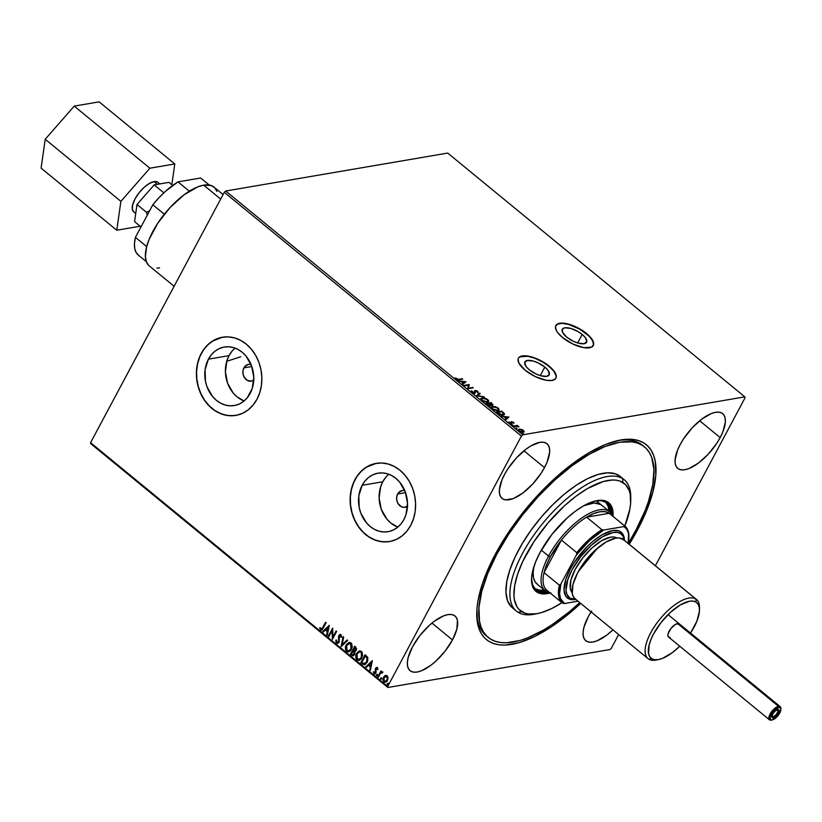 <?xml version="1.0" encoding="UTF-8"?>
<svg xmlns="http://www.w3.org/2000/svg" width="822" height="822" viewBox="0 0 822 822"><rect width="100%" height="100%" fill="white"/><g stroke="black" fill="none" stroke-linecap="round" stroke-linejoin="round"><path stroke-width="1.23" d="M544.811 367.085A13.779 5.415 -151.9 0 1 549.188 374.904A13.779 5.415 -151.9 0 1 529.265 369.736L526.152 366.602L524.662 362.543L527.344 360.468L533.293 361.063L538.112 362.892L544.811 367.085L547.925 370.229L549.404 374.287L546.722 376.363L540.773 375.757L535.954 373.938L529.265 369.736A13.779 5.415 -151.9 0 1 524.878 361.927A13.779 5.415 -151.9 0 1 544.811 367.085L540.26 375.613L544.811 367.085M582.212 334.441A13.779 5.415 -151.9 0 1 586.6 342.25A13.779 5.415 -151.9 0 1 566.677 337.092L562.597 332.448L562.515 328.934L564.755 327.814L570.704 328.42L577.917 331.492L582.212 334.441L585.326 337.575L586.816 341.633L584.134 343.709L578.185 343.113L573.366 341.284L566.677 337.092A13.779 5.415 -151.9 0 1 562.289 329.273A13.779 5.415 -151.9 0 1 582.212 334.441L577.661 342.959L582.212 334.441M593.237 345.651A21.238 8.354 28.1 0 0 586.425 333.722L586.548 333.485A21.238 8.354 -151.9 0 1 593.299 345.538A21.238 8.354 -151.9 0 1 562.587 337.585L572.903 344.048L583.784 347.644L591.552 347.151L593.638 344.582L592.826 340.637L591.347 338.335L583.404 331.132L576.232 327.022L565.351 323.426L559.628 323.282L557.583 323.919L555.487 326.478L556.309 330.423L557.778 332.735L562.587 337.585A21.238 8.354 -151.9 0 1 555.826 325.533A21.238 8.354 -151.9 0 1 586.548 333.485L586.425 333.722A21.238 8.354 28.1 0 0 555.764 325.646M555.836 378.305A21.238 8.354 28.1 0 0 549.014 366.365L549.137 366.139A21.238 8.354 -151.9 0 1 555.898 378.192A21.238 8.354 -151.9 0 1 525.176 370.229L535.492 376.692L546.373 380.288L552.096 380.442L555.538 378.726L556.237 377.236L555.415 373.291L553.946 370.979L545.993 363.786L535.071 358.073L527.94 356.08L522.227 355.926L518.774 357.642L518.086 359.132L518.898 363.077L525.176 370.229A21.238 8.354 -151.9 0 1 518.425 358.176A21.238 8.354 -151.9 0 1 549.137 366.139L549.014 366.365A21.238 8.354 28.1 0 0 518.363 358.3M488.165 637.379L486.223 635.786A123.197 51.221 -50.6 0 1 476.77 612A123.197 51.221 129.4 0 0 487.241 636.577M637.44 530.026A126.033 52.392 -50.6 0 1 629.21 544.287L637.44 530.026L646.719 510.318L652.915 491.833L655.792 475.28L655.216 461.306L653.644 455.45L651.24 450.425L648.003 446.295L643.996 443.079L639.228 440.828L633.762 439.544L627.648 439.246L620.949 439.945L606.03 444.281L589.59 452.377L572.256 463.927L554.696 478.476L529.409 504.698L514.182 524.128L500.978 544.246L490.272 564.282L482.493 583.476L477.942 601.077L476.935 609.071L477.5 623.045L479.072 628.902L481.487 633.926L484.713 638.057L488.73 641.273L493.498 643.523L498.954 644.808L505.068 645.106L519.011 642.722L534.762 636.475L551.726 626.611L569.256 613.489L580.702 603.399A126.033 52.392 -50.6 0 1 476.739 613.644A126.033 52.392 -50.6 0 1 495.286 554.326A126.033 52.392 -50.6 0 1 618.956 440.325A126.033 52.392 -50.6 0 1 637.44 530.026L636.228 529.573L637.44 530.026M407.733 506.075L403.879 507.369L401.177 506.629L397.94 503.403L396.8 500.321L396.697 497.022L397.653 494.012L405.565 492.655L397.653 494.012L398.485 492.758L401.999 490.57L404.814 490.693A8.497 6.966 80.3 0 0 402.194 490.539A8.497 6.966 80.3 0 0 397.653 494.012A8.497 6.966 80.3 0 0 397.879 503.3A8.497 6.966 80.3 0 0 405.061 507.287A8.497 6.966 80.3 0 0 407.476 506.27M253.998 379.939L251.511 381.11L247.443 380.483L244.206 377.267L243.065 374.174L242.963 370.876L243.918 367.866L251.83 366.52L243.918 367.866L244.751 366.622L248.265 364.434L251.08 364.547A8.497 6.966 80.3 0 0 248.46 364.393A8.497 6.966 80.3 0 0 243.918 367.866A8.497 6.966 80.3 0 0 244.144 377.164A8.497 6.966 80.3 0 0 251.327 381.151L251.327 381.151A8.497 6.966 80.3 0 0 253.741 380.134M231.927 351.282L229.019 355.649A29.684 24.341 -99.7 0 0 244.103 400.951L237.034 396.851L233.212 393.039L227.612 383.278L225.392 371.914L226.913 360.673L229.019 355.649L208.418 359.173L229.019 355.649A29.684 24.341 -99.7 0 1 235.071 348.107M250.155 393.419A29.684 24.341 80.3 0 1 234.28 405.554A29.684 24.341 80.3 0 1 209.22 391.632A29.684 24.341 80.3 0 1 208.418 359.173L211.326 354.806L214.922 351.261L219.073 348.682L223.615 347.161L228.382 346.761L233.171 347.5L237.825 349.34L242.141 352.217L245.963 356.018L251.573 365.79L253.782 377.154L252.262 388.395L247.247 397.786L243.651 401.321L239.5 403.91L234.948 405.421L230.191 405.821L225.392 405.092L220.748 403.242L216.433 400.365L212.61 396.564L207 386.792L205.438 381.213L205.089 369.684L208.418 359.173A29.684 24.341 80.3 0 1 224.283 347.038A29.684 24.341 80.3 0 1 249.343 360.95A29.684 24.341 80.3 0 1 250.155 393.419M385.662 477.418L382.754 481.784A29.684 24.341 -99.7 0 0 397.838 527.097L390.769 522.987L386.946 519.185L381.346 509.414L379.127 498.05L380.648 486.809L382.754 481.784L362.153 485.309L382.754 481.784A29.684 24.341 -99.7 0 1 388.806 474.243M403.89 519.555A29.684 24.341 80.3 0 1 388.015 531.69A29.684 24.341 80.3 0 1 362.954 517.768A29.684 24.341 80.3 0 1 362.153 485.309L365.06 480.942L368.657 477.397L372.808 474.818L377.349 473.297L382.117 472.897L386.905 473.636L391.56 475.476L395.875 478.353L399.698 482.165L405.308 491.926L407.517 503.29L405.996 514.531L403.89 519.555L400.982 523.922L397.386 527.467L393.235 530.046L388.683 531.567L383.925 531.968L379.127 531.228L374.483 529.389L370.167 526.512L366.345 522.7L360.735 512.938L359.173 507.349L358.824 495.82L362.153 485.309A29.684 24.341 80.3 0 1 378.017 473.174A29.684 24.341 80.3 0 1 403.078 487.097A29.684 24.341 80.3 0 1 403.89 519.555M387.429 541.801L381.018 541.575L374.678 539.849L368.667 536.684L363.201 532.194L358.495 526.573L354.734 520.007L352.063 512.784L350.573 505.15L350.336 497.423L351.354 489.881L353.594 482.822L356.954 476.513L361.331 471.201L366.53 467.102L376.281 463.361A39.651 32.52 -99.7 0 0 355.145 479.555L354.981 479.586A39.651 32.52 80.3 0 1 376.178 463.372A39.651 32.52 80.3 0 1 409.664 481.969A39.651 32.52 80.3 0 1 410.743 525.33L413.558 518.62L415.192 511.284L415.583 503.609L414.72 495.892L412.623 488.422L409.397 481.497L405.143 475.383L400.037 470.297L394.262 466.454L388.056 463.988L381.655 463.012L375.294 463.546L369.222 465.571L363.673 469.013L358.865 473.749L354.981 479.586L352.165 486.295L350.532 493.632L350.141 501.307L351.004 509.024L353.09 516.493L356.327 523.419L360.581 529.543L365.687 534.619L371.452 538.461L377.668 540.927L384.069 541.914L390.429 541.379L396.502 539.345L402.05 535.903L406.849 531.166L410.743 525.33A39.651 32.52 80.3 0 1 389.536 541.544A39.651 32.52 80.3 0 1 356.06 522.946A39.651 32.52 80.3 0 1 354.981 479.586L355.145 479.555A39.651 32.52 -99.7 0 0 356.203 522.884A39.651 32.52 -99.7 0 0 389.628 541.523M233.695 415.665L227.283 415.439L220.943 413.713L214.932 410.538L209.466 406.058L204.76 400.427L201 393.872L198.328 386.638L196.838 379.014L196.602 371.277L197.619 363.735L199.859 356.676L203.219 350.378L207.596 345.065L212.795 340.955L222.546 337.215A39.651 32.52 -99.7 0 0 201.411 353.419L201.246 353.45A39.651 32.52 80.3 0 1 222.443 337.236A39.651 32.52 80.3 0 1 255.93 355.834A39.651 32.52 80.3 0 1 257.009 399.194L259.824 392.484L261.458 385.148L261.848 377.473L260.985 369.756L258.889 362.286L255.663 355.361L251.409 349.237L246.302 344.161L240.527 340.318L234.321 337.852L227.92 336.866L221.56 337.4L215.487 339.435L209.939 342.877L205.13 347.614L201.246 353.45L198.431 360.159L196.797 367.496L196.407 375.171L197.27 382.888L199.356 390.347L202.592 397.283L206.846 403.397L211.953 408.483L217.717 412.325L223.933 414.791L230.335 415.768L236.695 415.233L242.767 413.209L248.316 409.757L253.114 405.03L257.009 399.194A39.651 32.52 80.3 0 1 235.801 415.408A39.651 32.52 80.3 0 1 202.325 396.81A39.651 32.52 80.3 0 1 201.246 353.45L201.411 353.419A39.651 32.52 -99.7 0 0 202.469 396.749A39.651 32.52 -99.7 0 0 235.893 415.387M612.935 629.847A35.408 14.714 -50.6 0 1 585.757 640.677A35.408 14.714 -50.6 0 1 588.244 616.726L583.897 627.453L583.096 632.097L583.25 636.033L584.37 639.084L586.405 641.15L589.282 642.136L592.878 642.023L597.07 640.811L606.554 635.293L612.935 629.847M544.472 467.626A35.408 14.714 -50.6 0 1 502.047 498.409A35.408 14.714 -50.6 0 1 504.544 474.448L501.934 479.986L499.386 489.83L499.55 493.755L500.67 496.807L502.704 498.872L505.571 499.868L513.36 498.543L522.854 493.025L532.594 484.158L541.102 473.297L544.472 467.626L547.082 462.087L549.63 452.254L549.466 448.319L548.346 445.267L546.311 443.202L543.445 442.215L539.838 442.328L531.033 445.812L526.162 449.059L516.422 457.926L507.914 468.787L504.544 474.448A35.408 14.714 -50.6 0 1 546.959 443.675A35.408 14.714 -50.6 0 1 544.472 467.626L523.953 450.795L544.472 467.626M452.48 639.917A35.408 14.714 -50.6 0 1 410.055 670.701A35.408 14.714 -50.6 0 1 412.541 646.75L408.195 657.477L407.393 662.121L407.548 666.046L408.668 669.108L410.702 671.173L413.579 672.16L417.175 672.047L421.367 670.834L430.851 665.317L435.783 661.227L445.092 651.168L452.48 639.917L456.827 629.19L457.474 620.62L456.354 617.558L454.319 615.493L451.442 614.507L447.846 614.62L443.654 615.832L434.17 621.35L429.238 625.439L419.929 635.498L412.541 646.75A35.408 14.714 -50.6 0 1 454.967 615.966A35.408 14.714 -50.6 0 1 452.48 639.917L431.961 623.086L452.48 639.917M720.175 437.602A35.408 14.714 -50.6 0 1 677.749 468.386A35.408 14.714 -50.6 0 1 680.246 444.425L677.636 449.963L675.088 459.806L675.252 463.731L676.372 466.793L678.407 468.848L681.274 469.845L684.88 469.732L689.072 468.519L698.556 463.002L708.297 454.134L716.805 443.274L720.175 437.602L722.785 432.074L725.333 422.231L725.168 418.306L724.048 415.244L722.014 413.178L719.147 412.192L715.541 412.305L711.349 413.517L701.865 419.035L692.124 427.902L683.616 438.763L680.246 444.425A35.408 14.714 -50.6 0 1 722.672 413.651A35.408 14.714 -50.6 0 1 720.175 437.602L699.656 420.772L720.175 437.602M90.769 443.705L387.881 687.49L609.914 649.555L387.881 687.49L387.696 686.483L90.584 442.698L224.283 192.297L521.405 436.081L387.696 686.483L521.405 436.081L522.813 434.797L225.701 191.012L447.723 153.077L744.835 396.862L522.813 434.797L744.835 396.862L745.02 397.869L655.381 565.762L745.02 397.869L744.835 396.862L447.723 153.077L225.701 191.012L522.813 434.797L521.405 436.081L224.283 192.297L225.701 191.012L224.283 192.297L90.584 442.698L387.696 686.483L387.881 687.49L90.769 443.705L90.584 442.698L90.769 443.705M611.321 648.27L618.658 634.543L611.321 648.27L609.914 649.555L611.321 648.27M518.374 429.834L519.298 429.105L519.165 431.077L523.234 432.331L524.159 431.653L523.388 430.358L521.271 429.29L518.692 429.32L518.949 430.892L521.898 432.3L524.128 431.786L521.816 429.464L518.446 429.577M513.154 426.084L519.052 426.937L517.244 425.385L513.154 426.084L519.052 426.937L517.244 425.385L513.154 426.084M513.596 422.323L511.356 421.707L510.904 423.268L508.705 422.066L511.109 423.71L512.044 423.443L512.065 422.107L514.048 423.268L513.596 422.323L511.51 421.665L511.027 423.258L508.726 421.963L509.27 422.97L511.582 423.69L511.818 422.272L514.048 423.268L513.596 422.323M497.711 413.404L501.677 415.161L503.804 414.935L504.472 414.083L501.677 411.123L496.087 412.079L497.711 413.404L503.105 415.131L504.389 414.452L504.194 413.384L501.677 411.123L496.087 412.079L497.711 413.404M492.522 404.979L491.309 402.616L485.72 403.571L488.309 405.441L490.2 405.811L490.94 405.431L490.672 404.65L492.964 404.814L491.309 402.616L485.72 403.571L490.344 405.791L490.672 404.65L492.851 405.123M476.339 395.875L484.25 396.821L477.736 395.68L480.284 393.563L479.699 393.091L476.339 395.875L484.25 396.821L477.736 395.68L480.284 393.563L479.699 393.091L476.339 395.875M464.194 385.908L468.345 385.189L467.677 388.765L473.267 387.809L468.561 388.076L469.239 384.511L463.649 385.467L468.345 385.189L467.677 388.765L473.267 387.809L468.561 388.076L469.239 384.511L463.649 385.467L464.194 385.908M458.46 379.353L456.929 379.332L455.039 377.904L457.309 379.856L462.724 379.158L462.18 378.716L458.224 379.815L462.18 378.716L458.46 379.353L455.039 377.904L455.707 379.086L458.943 379.805L462.724 379.158L462.18 378.716L462.056 379.271L458.46 379.353M465.848 381.727L458.018 380.843L461.111 381.603L463.074 383.206L461.995 384.1L462.581 384.583L465.94 381.798L458.018 380.843L461.111 381.603L463.074 383.206L461.995 384.1L462.581 384.583L465.848 381.727M471.438 390.779L471.777 392.269L473.39 393.08L475.301 392.957L475.702 390.933L478.085 392.567L477.901 391.498L476.308 390.594L474.643 390.738L474.13 392.793L471.253 391.046L471.777 392.269L474.767 393.224L475.702 390.933L478.085 392.567L477.695 391.293L475.137 390.501L474.232 392.782L471.273 390.995M480.788 398.721L482.062 397.817L480.88 398.475L481.836 400.53L487.446 402.215L488.658 401.557L487.672 399.482L482.062 397.817L480.798 398.68L481.291 400.006L483.305 401.444L487.693 402.163L488.751 400.972L487.672 399.482L484.61 398.002L482.863 398.228M491.155 407.219L492.429 406.325L491.237 406.982L492.203 409.027L497.813 410.723L499.026 410.065L498.04 407.989L492.429 406.325L491.166 407.188L491.648 408.513L493.673 409.952L498.06 410.671L499.118 409.469L498.04 407.989L494.978 406.51L493.221 406.726M508.921 417.062L501.091 416.179L504.184 416.939L506.147 418.552L505.068 419.446L505.653 419.919L508.921 417.062L501.091 416.179L504.184 416.939L506.147 418.552L505.068 419.446L505.653 419.919L508.921 417.062M511.849 424.625L512.949 425.21L511.829 425.066M515.959 427.995L517.059 428.581L515.949 428.437M522.669 433.492L523.758 434.078L522.648 433.934M385.446 682.219L383.884 681.839L385.282 682.25L387.46 680.431L388.056 677.914L387.131 675.766L384.675 675.838L382.97 678.951L383.165 680.852L384.367 682.147L385.919 682.034L387.152 680.935L387.984 677.297L386.905 675.602L385.158 675.55L385.888 675.345M377.853 676.753L378.397 677.194L380.607 673.269L382.23 672.93L382.62 672.088L381.069 672.18L380.997 670.875L377.853 676.753L381.192 671.04L377.853 676.753L378.397 677.194L380.607 673.269L382.816 672.519L381.069 672.18L380.997 670.875L377.853 676.753M374.986 673.927L373.989 673.732L376.024 672.961L376.044 668.841L377.298 668.42L377.339 669.653L377.925 669.416L377.339 667.731L376.281 667.598L375.377 668.676L375.264 672.848L373.311 672.026L374.267 673.896L375.86 673.249L376.044 668.841L376.856 668.399L377.339 669.653L377.925 669.416L376.897 667.454M362.41 664.084L365.132 664.577L367.691 661.176L367.783 657.538L365.081 654.713L360.786 662.748L364.434 664.823L367.177 662.347L367.64 657.23L365.081 654.713L360.786 662.748L365.287 654.877L361.115 662.696L362.41 664.084M355.042 651.435L356.245 650.325L355.7 647.017L354.714 646.205L350.429 654.24L352.607 655.781L354.683 654.456L354.683 651.497L355.957 650.777L356.635 648.948L354.714 646.205L350.429 654.24L354.919 646.369L350.429 654.24L353.09 655.781L354.683 654.456L354.899 651.476M341.048 646.544L347.655 640.41L347.079 639.937L342.127 644.643L343.688 637.153L343.103 636.67L341.13 646.616L347.655 640.41L347.079 639.937L342.127 644.643L343.688 637.153L343.103 636.67L341.048 646.544M328.892 636.577L332.088 630.597L332.376 639.434L336.671 631.399L336.136 630.957L332.931 636.947L332.643 628.1L328.358 636.136L328.892 636.577L332.088 630.597L332.376 639.434L336.671 631.399L336.136 630.957L332.931 636.947L332.643 628.1L328.358 636.136L328.892 636.577M321.556 630.197L320.446 629.94L323.221 628.172L326.128 622.747L325.584 622.305L321.772 629.077L320.878 629.118L320.231 627.546L319.624 627.936L320.446 629.94L322.132 629.837L326.128 622.747L325.584 622.305L323.056 627.597L325.789 622.47L323.056 627.597L320.878 629.118L320.231 627.546L319.624 627.936L320.446 629.94L321.721 630.176M329.252 625.306L322.727 631.512L323.313 631.995L325.399 630.001L327.362 631.615L326.694 634.779L327.279 635.252L329.345 625.378L322.727 631.512L323.313 631.995L325.399 630.001L327.362 631.615L326.694 634.779L327.279 635.252L329.252 625.306M337.236 642.218L338.931 641.653L336.917 642.27L336.537 640.03L335.879 640.081L336.517 643.123L337.637 643.41L338.921 642.516L339.599 635.642L340.616 635.519L340.996 637.317L341.685 637.173L341.058 634.707L339.229 634.964L338.438 637.009L338.715 641.489L337.102 642.393L336.537 640.03L335.879 640.081L336.034 642.506L336.835 643.071L336.208 640.03L336.517 643.123L337.575 643.421L339.147 642.157L339.373 635.961L340.616 635.519L340.996 637.317L341.685 637.173L341.058 634.707L340.113 634.45M348.61 651.867L346.576 651.384L348.446 651.897L351.497 649.339L351.045 642.896L349.145 642.393L346.124 644.982L345.384 647.099L345.6 650.007L346.894 651.61L348.703 651.846L350.593 650.654L352.289 646.924L351.611 643.503L348.908 642.444L346.124 644.982L349.309 642.372M358.978 660.374L356.933 659.881L358.813 660.405L361.865 657.847L361.403 651.394L359.512 650.901L356.481 653.49L355.751 655.596L355.967 658.504L357.262 660.117L359.07 660.354L360.95 659.162L362.656 655.422L361.978 652.01L359.276 650.952L356.481 653.49L359.676 650.88M372.325 660.652L365.79 666.858L366.376 667.33L368.472 665.347L370.424 666.95L369.766 670.115L370.352 670.598L372.325 660.652L365.79 666.858L366.376 667.33L368.472 665.347L370.424 666.95L369.766 670.115L370.352 670.598L372.325 660.652M377.678 675.468L376.548 675.828L377.36 675.53L377.267 674.492L376.332 675.324L377.01 675.879L377.432 674.708L376.466 674.79L377.586 674.441M381.788 678.849L380.658 679.198L381.47 678.9L381.377 677.862L380.452 678.705L381.12 679.249L381.542 678.088L380.576 678.171L381.696 677.811M388.487 684.346L387.368 684.705L388.169 684.397L388.076 683.359L387.152 684.202L388.015 684.613L388.169 683.462L387.275 683.668L388.395 683.308M591.624 611.054L588.244 616.726A35.408 14.714 -50.6 0 1 591.069 611.907M643.492 446.141A123.197 51.221 129.4 0 0 617.343 440.674A123.197 51.221 -50.6 0 1 642.516 445.298L644.51 446.932A123.197 51.221 -50.6 0 1 628.255 543.496L635.889 530.211L644.951 510.945L648.373 501.728L652.802 484.528L653.922 469.537L651.671 457.351L649.308 452.449L646.143 448.411L642.208 445.288A123.197 51.221 -50.6 0 1 644.51 446.932M226.718 361.32L240.774 356.748M320.446 629.94L319.624 627.936L320.261 627.679L320.416 629.488L321.638 630.186M321.556 629.2L320.878 629.118M321.197 629.056L323.056 627.597L321.505 629.2M327.341 634.985L326.694 634.779L327.68 631.553L325.399 630.001L327.68 631.553L327.341 634.985M323.488 631.83L322.727 631.512L329.314 625.501L323.046 631.46L323.488 631.83M327.886 630.546L328.584 627.227L327.886 630.546L328.584 627.227L327.567 630.597L326.067 629.375L328.255 627.289L326.067 629.375L327.886 630.546M329.006 636.351L328.358 636.136L332.766 628.419L329.006 636.351M333.249 636.896L336.332 631.121L333.249 636.896M332.571 639.074L332.407 630.536L332.571 639.074M337.842 642.434L336.917 642.27M338.859 640.77L338.972 638.704L338.859 640.77M338.438 637.009L338.972 638.704L338.438 637.009L339.137 635.498L338.438 637.009M341.058 634.707L338.818 635.56L340.277 634.43M341.315 637.266L340.935 635.468L339.692 635.909L340.935 635.468L341.315 637.266M339.373 635.961L340.616 635.519M340.226 635.365L340.935 635.468M340.411 634.399L338.859 636.187L339.157 640.965L337.955 642.434M341.387 646.38L343.37 636.886L341.387 646.38M342.445 644.592L347.213 640.05L342.445 644.592M346.124 644.982L346.576 651.384L346.124 644.982M349.535 642.331L347.1 643.914L345.661 647.325L346.329 650.716L349.021 651.795M347.562 651.733L348.292 651.877M348.713 650.932L346.545 650.048L346.031 647.335L347.84 643.934L350.943 643.677L349.412 643.287L351.076 644.232L351.641 646.267L350.799 649.185L348.713 650.932L351.282 648.846L350.624 643.739L350.963 648.897L348.6 650.952L346.997 650.541L346.658 645.414L350.1 643.287L351.395 644.181L351.96 646.205L350.943 649.411L348.867 650.911M353.255 655.751L350.747 654.189L353.347 655.74M353.306 654.805L354.467 653.963L354.395 651.836L353.583 651.034L354.148 654.014L353.141 654.846L351.405 653.86L353.316 650.818L354.724 652.904L353.193 654.795M354.909 650.664L356.018 649.842L355.69 647.87L355.7 649.894L354.744 650.716L353.439 650.048L355.135 647.417L356.214 649.339L354.847 650.664M355.371 647.921L355.813 649.657L354.241 650.623L353.439 650.048L354.816 647.469L355.371 647.921M356.481 653.49L356.933 659.881L356.481 653.49M359.902 650.839L357.467 652.421L356.029 655.833L356.697 659.223L359.389 660.292M357.93 660.23L358.659 660.385M359.111 659.429L361.649 657.353L361.31 652.185L361.331 657.405L358.957 659.46L357.354 659.049L357.025 653.922L359.82 651.784L361.546 652.411L362.327 654.713L361.31 657.908L359.235 659.408M359.779 651.795L361.31 652.185L359.615 651.836M364.588 664.793L362.728 664.022L364.434 664.823M364.208 663.755L366.961 661.854L367.27 657.703L365.502 655.915L366.951 657.754L366.633 661.905L363.889 663.806L361.762 662.368L365.502 655.915L367.27 657.703L367.629 659.85L366.684 662.327L364.763 663.786M364.691 663.796L361.762 662.368L365.184 655.977L366.951 657.754L367.311 659.902L365.882 663.015L363.889 663.806M370.403 670.32L369.766 670.115L370.743 666.899L368.472 665.347L370.743 666.899L370.403 670.32M366.561 667.166L365.79 666.858L372.387 660.837L366.119 666.796L366.561 667.166M370.958 665.882L371.647 662.573L370.958 665.882L371.647 662.573L370.64 665.943L369.14 664.71L371.328 662.624L369.14 664.71L370.958 665.882M376.044 668.841L376.979 668.471M377.298 668.42L376.363 668.789L376.897 668.327M373.989 673.732L373.63 671.975L373.989 673.732L374.822 673.968M377.339 667.731L375.49 668.43L375.798 672.499L375.644 671.882L375.798 672.499L374.318 672.961L373.907 671.738L373.311 672.026L373.918 671.841L374.01 673.341L375.058 673.927M375.479 672.55L374.318 672.961M376.599 667.546L375.808 668.378L377.658 667.669M375.798 672.499L375.13 673.033M377.267 674.492L376.466 674.79L376.548 675.828L377.36 675.53M376.548 675.828L376.466 674.79M377.134 674.389L377.103 675.869M382.086 671.779L381.069 672.18L382.836 671.923M382.518 671.985L381.069 672.18M381.377 677.862L380.576 678.171L380.658 679.198L381.47 678.9M380.658 679.198L380.576 678.171M381.244 677.76L381.213 679.239M385.97 675.324L383.525 677.205L384.203 681.787L383.525 677.205L385.158 675.55M385.724 675.396L383.997 676.876L383.258 679.537L384.316 681.88L386.237 681.972M385.456 681.356L387.244 679.938L385.292 681.397L384.264 681.119L384.059 677.647L387.059 676.424L387.244 679.938L387.059 676.424L386.289 676.146L387.368 676.763L387.676 678.633L386.751 680.647L385.343 681.366M386.073 676.167L387.254 677.246L387.265 679.147L386.124 680.986L384.439 681.243L383.597 679.424L384.059 677.647L385.415 676.321L386.741 676.485M388.076 683.359L387.275 683.668L387.368 684.705L388.169 684.397M387.368 684.705L387.275 683.668M387.943 683.257L387.912 684.736M353.265 651.096L354.395 653.243L352.874 654.846L351.405 653.86L353.265 651.096M361.331 657.405L358.916 659.47L356.707 658.217L356.738 654.518L358.711 652.103L360.447 651.928L361.608 653.038L361.331 657.405M455.172 378.439L455.737 378.048L455.758 379.148L455.172 378.439M462.149 384.234L463.074 383.206L462.149 384.234M461.214 381.685L461.882 381.768L461.214 381.685M464.502 382.055L465.488 382.168L464.502 382.055M463.043 383.278L464.543 381.983L463.166 383.381L464.543 381.983L463.413 382.929L461.913 381.696L464.543 381.983L461.913 381.696L463.043 383.278M464.07 385.806L469.239 384.511L468.314 388.539L472.732 387.368L468.314 388.539L469.002 384.963L464.07 385.806M471.191 391.241L471.879 391.539L471.191 391.241M472.311 392.145L472.147 391.087M471.91 391.549L471.89 392.423M474.366 392.998L474.366 392.125M477.387 391.714L477.849 393.019M475.208 393.039L475.054 391.786L474.52 393.676M474.767 393.224L475.404 391.96M477.962 392.639L477.274 391.621M476.061 391.056L474.52 391.087M476.544 395.957L479.699 393.091L479.884 393.902L479.452 393.543L476.544 395.957M487.652 400.139L488.504 401.763M482.966 398.228L480.706 398.824M488.494 401.814L487.58 400.078M486.377 402.266L486.912 401.773L482.391 400.417L481.641 398.783L482.596 398.259L487.117 399.605L487.888 401.239L486.234 402.277M481.713 400.458L481.332 399.4M487.888 401.239L485.987 401.814L482.185 400.797L481.918 398.495L485.925 398.865L487.559 400.026L487.713 401.455M481.558 399.03L481.6 400.314M492.059 403.89L492.275 405.441M490.724 405.76L490.672 404.65L490.107 406.253M490.344 405.791L490.672 404.65M492.892 404.948L492.224 404.023M489.922 405.636L489.727 404.948L489.573 405.801M492.101 404.712L491.587 404.075L491.731 404.999M490.672 404.866L489.768 404.352M491.279 403.16L491.741 404.979L489.275 403.859L491.279 403.16L491.977 404.547L489.48 403.458L491.279 403.16M489.809 405.359L489.974 404.496L489.224 405.338L487.241 404.814L486.83 403.91L488.915 403.561L489.974 404.496L489.809 405.359L487.446 404.414L486.83 403.91L488.915 403.561L490.58 404.835M491.833 403.612L491.977 404.547M498.019 408.647L498.872 410.27M493.323 406.736L491.063 407.322M498.862 410.322L497.947 408.585M496.745 410.774L497.279 410.281L492.758 408.914L492.008 407.291L492.964 406.767L497.485 408.113L498.255 409.746L496.601 410.784M492.08 408.966L491.7 407.907M498.255 409.746L496.354 410.322L492.553 409.294L492.286 406.993L496.293 407.373L497.916 408.524L498.081 409.952M491.926 407.537L491.957 408.822M496.509 412.428L501.677 411.123L496.509 412.428M504.184 414.822L503.3 413.147L504.194 413.384L504.225 414.678M503.383 414.514L501.677 415.202M503.383 413.24L503.526 414.257L502.324 415.151L499.16 414.401L497.197 412.418L501.646 411.658L503.383 413.24L502.571 414.689L496.991 412.819L501.646 411.658L503.383 413.24L503.403 414.37M502.006 415.192L503.136 413.702M505.222 419.569L506.147 418.552L505.222 419.569M504.287 417.031L504.955 417.103L504.287 417.031M507.575 417.401L508.561 417.504L507.575 417.401M506.105 418.614L507.616 417.329L506.239 418.727L507.616 417.329L506.486 418.264L504.985 417.031L507.616 417.329L504.985 417.031L506.105 418.614M509.178 422.909L509.404 422.159L509.465 423.289M510.801 422.374L511.51 421.665L511.942 422.138M512.055 422.169L510.976 422.22M513.575 426.423L517.244 425.385L517.151 425.971L513.575 426.423M523.141 430.82L523.912 432.115L523.357 430.995L522.299 432.372M523.234 432.331L524.159 431.653M519.298 429.105L519.052 429.567L519.915 429.536L518.292 429.916M518.939 430.903L518.97 430.296M523.152 431.899L522.443 432.351L523.367 431.529L519.483 431.324L519.833 429.546L522.884 430.44L522.689 431.889L522.073 431.92L520.038 431.262L519.124 429.998L521.22 429.649L523.357 430.995M522.381 432.362L522.638 430.903M519.103 430.183L519.833 429.546M519.586 430.009L519.422 431.458M556.114 377.462L556.073 375.633L553.822 371.215L549.014 366.365L542.386 361.834L534.947 358.3L527.827 356.306L520.049 356.789M593.515 344.819L592.703 340.873L589.107 336.147L579.798 329.18L568.68 324.433L562.135 323.344L557.46 324.145M780.89 709.407L780.9 708.43A8.497 3.535 129.4 0 0 778.537 706.355L778.763 707.537A7.645 3.175 -50.6 0 1 780.89 709.407A7.645 3.175 -50.6 0 1 777.91 715.757A7.645 3.175 -50.6 0 1 772.269 719.918A7.645 3.175 -50.6 0 1 772.146 719.938L776.163 717.606L779.77 713.003L780.849 708.831L780.17 707.721L778.763 707.537L774.745 709.869L771.868 713.249L770.029 717.801L770.748 719.753L772.146 719.938L771.18 720.144A8.497 3.535 129.4 0 0 771.313 720.113A8.497 3.535 129.4 0 0 771.447 720.082A8.497 3.535 -50.6 0 1 771.18 720.144L772.146 719.938A7.645 3.175 -50.6 0 1 771.139 714.472A7.645 3.175 -50.6 0 1 778.763 707.537L778.537 706.355A8.497 3.535 129.4 0 0 770.07 714.071A8.497 3.535 129.4 0 0 771.18 720.144A8.497 3.535 -50.6 0 1 769.464 719.815A8.497 3.535 -50.6 0 1 771.005 712.52A8.497 3.535 -50.6 0 1 778.537 706.355L677.575 623.518L778.537 706.355A8.497 3.535 -50.6 0 1 780.253 706.684A8.497 3.535 -50.6 0 1 780.869 708.954M773.019 716.692A4.244 1.767 129.4 0 0 777.098 713.116A4.244 1.767 129.4 0 0 777.057 709.776A4.244 1.767 -50.6 0 1 777.55 709.961A4.244 1.767 -50.6 0 1 776.79 713.609A4.244 1.767 -50.6 0 1 773.019 716.692L771.94 715.818L773.019 716.692A4.244 1.767 -50.6 0 1 772.166 716.537A4.244 1.767 -50.6 0 1 771.889 716.075A4.244 1.767 129.4 0 0 773.019 716.692L773.245 717.873L773.019 716.692M777.663 709.602A5.096 2.117 -50.6 0 1 778.331 713.249A5.096 2.117 -50.6 0 1 773.245 717.873L771.858 717.01L773.07 713.414L775.691 710.578L778.598 709.725L778.958 711.698L777.848 714.061L775.218 716.907L773.245 717.873A5.096 2.117 -50.6 0 1 771.827 716.63A5.096 2.117 -50.6 0 1 773.821 712.397A5.096 2.117 -50.6 0 1 777.581 709.622A5.096 2.117 -50.6 0 1 777.663 709.602L777.663 709.602M159.797 183.912L157.886 182.34A19.07 7.932 129.4 0 0 154.043 181.621L157.351 184.334L154.043 181.621A19.07 7.932 129.4 0 0 137.12 195.451A19.07 7.932 129.4 0 0 133.678 211.84L135.722 213.504M223.081 194.567L213.967 187.087A50.985 21.197 129.4 0 0 203.702 185.145L220.666 199.068L203.702 185.145A50.985 21.197 129.4 0 0 158.482 222.125A50.985 21.197 129.4 0 0 149.285 265.917L174.11 286.272M138.733 255.385L136.164 252.549L134.736 248.501L134.489 243.374L135.425 237.353L152.82 204.781L158.769 197.897L165.088 191.649L177.984 181.878L200.63 178.004L209.189 185.032L200.63 178.004L177.984 181.878A49.567 20.601 129.4 0 0 152.82 204.781L164.308 214.213L152.82 204.781L135.425 237.353A49.567 20.601 129.4 0 0 138.24 255.015L146.357 261.673M148.597 265.28L146.316 261.581L145.391 256.526L146.614 246.867L149.121 239.387L157.732 223.255L169.99 207.617L184.015 194.845L197.67 186.902L203.702 185.145L211.1 185.505L214.655 187.714L216.936 191.423M159.55 267.849L156.838 268.136M146.686 246.59L135.425 237.353L146.686 246.59M189.337 191.197L177.984 181.878L189.337 191.197M209.23 185.032L201.113 178.384A49.567 20.601 129.4 0 0 200.63 178.004M163.67 192.656L154.187 184.878L168.942 182.35L172.682 185.412L168.942 182.35L154.187 184.878L163.67 192.656M147.189 215.148L146.48 212.292L136.997 204.514L154.187 184.878L136.997 204.514L146.48 212.292L147.189 215.148M149.532 210.761L146.48 212.292L149.532 210.761M134.561 221.632L136.997 204.514L134.561 221.632L141.004 226.913L134.561 221.632M41.1 168.14L116.775 230.232L140.172 226.235L116.775 230.232L41.1 168.14L45.21 139.257L120.885 201.349L116.775 230.232L120.885 201.349L45.21 139.257L74.216 106.11L149.892 168.202L120.885 201.349L149.892 168.202L74.216 106.11L99.123 101.856L174.788 163.948L149.892 168.202L174.788 163.948L99.123 101.856L74.216 106.11L45.21 139.257L41.1 168.14M171.839 184.724L174.788 163.948L171.839 184.724M157.526 182.094L154.043 181.621L149.296 183.501L144.014 187.447L139 192.862L135.024 198.924L132.681 204.709L132.332 209.333L134.027 212.086M657.662 659.686A38.233 15.895 -50.6 0 1 648.764 659.172L651.754 658.699A35.973 14.95 -50.6 0 1 661.094 622.47A35.973 14.95 -50.6 0 1 696.039 602.115L695.844 599.033A38.233 15.895 129.4 0 0 658.699 620.661A38.233 15.895 129.4 0 0 648.764 659.172A38.233 15.895 -50.6 0 1 648.044 658.658A38.233 15.895 -50.6 0 1 659.347 619.839A38.233 15.895 -50.6 0 1 695.844 599.033L622.757 539.068A38.233 15.895 129.4 0 0 586.271 559.874A38.233 15.895 129.4 0 0 574.968 598.693L648.044 658.658M568.084 598.457L569.954 598.169A41.069 17.077 -50.6 0 1 580.62 556.802A41.069 17.077 -50.6 0 1 620.518 533.57L620.394 531.639A42.487 17.663 129.4 0 0 579.12 555.672A42.487 17.663 129.4 0 0 568.084 598.457L565.639 595.991L564.046 590.093L565.957 578.996L570.263 569.173L574.311 562.371L587.36 546.383L593.237 541.03L602.043 534.793L612.616 530.591L618.791 530.878L621.751 532.718L623.651 535.8L624.443 540.373A42.487 17.663 129.4 0 0 620.394 531.639L620.518 533.57L622.881 535.954L624.309 540.26A41.069 17.077 -50.6 0 0 620.518 533.57L617.178 532.42L612.996 532.564L602.783 536.622L591.408 545.14L580.62 556.802L572.061 569.852L567.899 579.356L566.05 590.083L566.8 594.142L569.954 598.169L568.084 598.457A42.487 17.663 129.4 0 0 575.934 599.495L571.537 599.649L568.084 598.457M578.452 571.372A35.408 14.714 -50.6 0 1 597.358 548.325L578.452 571.372M616.932 537.968A35.408 14.714 129.4 0 0 583.856 556.535A35.408 14.714 129.4 0 0 572.112 592.6L570.283 588.603L570.92 580.034L575.256 569.307L582.634 558.056L591.932 547.997L601.735 540.66L610.551 537.156L614.157 537.033L617.034 538.03M696.553 599.546L623.466 539.581A38.233 15.895 129.4 0 0 622.757 539.068L695.844 599.033A38.233 15.895 -50.6 0 1 696.553 599.546A38.233 15.895 -50.6 0 1 699.43 608.773A38.233 15.895 129.4 0 0 699.491 607.417A38.233 15.895 129.4 0 0 695.844 599.033L696.039 602.115L698.114 604.211L699.255 607.314L699.419 611.301L696.84 621.288L690.521 633.053A35.973 14.95 -50.6 0 0 699.471 610.006A35.973 14.95 -50.6 0 0 696.039 602.115L693.121 601.118L689.453 601.231L680.503 604.797L670.547 612.246L661.094 622.47L653.593 633.896L650.952 639.526L649.185 644.797L648.537 653.5L649.678 656.603L651.754 658.699L648.764 659.172A38.233 15.895 129.4 0 0 656.346 660.004L658.884 659.48A35.973 14.95 -50.6 0 1 651.754 658.699L654.672 659.696L658.34 659.583L662.594 658.34L672.232 652.719L679.743 646.195A35.973 14.95 -50.6 0 1 658.884 659.48M575.677 599.207L573.479 596.978L572.266 593.689L572.955 584.432L577.64 572.852L585.613 560.696L595.652 549.836L606.246 541.904L615.76 538.122L619.654 537.999L624.114 540.177M679.126 623.723L675.458 624.36L670.875 628.532L668.06 633.803L667.906 635.868L668.666 637.091A8.497 3.535 -50.6 0 1 668.502 636.978A8.497 3.535 -50.6 0 1 671.019 628.347A8.497 3.535 -50.6 0 1 679.126 623.723M669.355 637.327L670.218 637.297M575.801 599.382L569.954 598.169A41.069 17.077 -50.6 0 0 575.801 599.382M536.509 613.736A84.964 35.325 -50.6 0 1 518.035 612.267L521.775 611.671A82.138 34.144 -50.6 0 1 543.106 528.957A82.138 34.144 -50.6 0 1 622.901 482.483L622.655 478.62A84.964 35.325 129.4 0 0 540.105 526.697A84.964 35.325 129.4 0 0 518.035 612.267A84.964 35.325 -50.6 0 1 516.452 611.126A84.964 35.325 -50.6 0 1 541.564 524.857A84.964 35.325 -50.6 0 1 622.655 478.62L618.668 475.352A84.964 35.325 129.4 0 0 537.578 521.59A84.964 35.325 129.4 0 0 512.466 607.859L516.452 611.126M602.362 505.828L600.728 504.533A50.985 21.197 -50.6 0 0 583.826 505.684L594.111 502.992L600.728 504.533A50.985 21.197 -50.6 0 1 601.683 505.211M611.095 513.277L608.999 505.52L605.773 502.273A55.937 23.252 -50.6 0 0 595.467 500.906L601.231 500.711L605.773 502.273A55.937 23.252 -50.6 0 1 606.821 503.013A55.937 23.252 -50.6 0 1 611.095 513.247M546.722 591.696A55.937 23.252 -50.6 0 1 536.9 590.247L534.917 588.624A55.937 23.252 129.4 0 0 544.411 590.104M609.081 511.284A55.937 23.252 129.4 0 0 605.773 502.263M536.036 591.367A57.355 23.838 129.4 0 0 548.5 592.364L540.691 592.97L536.036 591.367A57.355 23.838 129.4 0 1 535.471 590.987L536.036 591.367M612.092 514.849A57.355 23.838 129.4 0 0 608.208 502.345M550.175 593.001A57.355 23.838 -50.6 0 1 537.023 592.179L533.725 588.85L531.906 583.908L531.639 577.547L532.933 570.026L535.749 561.611L539.972 552.651L551.922 534.423L566.995 518.127L574.979 511.5L582.87 506.239L590.35 502.54L597.142 500.567L602.978 500.372L607.643 501.975A57.355 23.838 -50.6 0 1 608.712 502.735A57.355 23.838 -50.6 0 1 613.048 516.37M490.518 639.064A123.197 51.221 -50.6 0 1 488.217 637.42A123.197 51.221 -50.6 0 1 524.631 512.332A123.197 51.221 -50.6 0 1 642.208 445.288L637.543 443.089L632.2 441.846L619.654 442.257L605.064 446.51L588.994 454.443L572.04 465.745L554.881 479.976L538.153 496.611L522.515 514.993L508.561 534.413L496.827 554.141L487.765 573.407L481.723 591.47L478.938 607.633L479.514 621.288L481.055 627.001L483.418 631.902L486.583 635.94L490.518 639.064A123.197 51.221 -50.6 0 0 579.746 602.618L569.276 611.825L552.137 624.658L543.732 629.909L527.652 637.841L520.141 640.441L506.506 642.783L500.526 642.506L495.173 641.263L490.518 639.064M624.237 479.76L620.261 476.493A84.964 35.325 129.4 0 0 618.668 475.352L622.655 478.62A84.964 35.325 -50.6 0 1 624.237 479.76A84.964 35.325 -50.6 0 1 630.721 498.923M624.73 526.265L629.96 508.643L630.618 503.434L630.238 494.341L629.21 490.529L625.521 484.569L619.788 481.014L616.223 480.192L612.236 480.007L603.153 481.569L587.422 488.587L576.119 496.118L564.683 505.612L548.202 522.71L533.807 541.904L522.72 561.539L517.665 574.044L514.706 585.511L513.966 595.498L514.438 599.824L517.038 606.893L519.144 609.585L524.878 613.14L528.443 613.962L536.807 613.695L541.523 612.585L551.788 608.506L561.94 602.66A82.138 34.144 -50.6 0 1 538.061 613.448A82.138 34.144 -50.6 0 1 521.775 611.671L518.035 612.267A84.964 35.325 129.4 0 0 534.886 614.106L538.061 613.448M550.822 592.826L544.472 593.916L537.023 592.179A57.355 23.838 -50.6 0 1 535.954 591.419A57.355 23.838 -50.6 0 1 552.908 533.18A57.355 23.838 -50.6 0 1 607.643 501.975L610.941 505.304L612.051 507.585L613.027 516.606M620.291 476.513L615.452 473.842L607.643 472.794L598.241 474.407L587.617 478.63L576.171 485.288L564.354 494.145L552.61 504.842L541.4 516.966L531.146 530.067L522.237 543.63L515.034 557.141L509.804 570.078L506.742 581.935L505.972 592.272L507.523 600.677L511.346 606.842M612.041 515.784L611.054 506.773L608.475 502.612M547.144 591.624L539.016 591.254L535.122 588.829L532.605 584.771L531.567 578.78A55.937 23.252 -50.6 0 0 535.862 589.508L535.841 589.487M545.15 589.991L539.458 590.175L534.917 588.614L536.9 590.247A55.937 23.252 -50.6 0 1 535.862 589.508M609.102 511.644L608.075 506.116L605.567 502.057M537.968 584.719L535.03 581.75L533.406 577.363L533.17 571.711L533.992 566.43A50.985 21.197 -50.6 0 0 537.013 584.041A50.985 21.197 -50.6 0 0 537.968 584.719M630.741 500.506L630.762 497.259A84.964 35.325 129.4 0 0 622.655 478.62L622.901 482.483A82.138 34.144 -50.6 0 1 630.741 500.506A82.138 34.144 -50.6 0 1 624.823 526.029M547.36 590.669A49.567 20.601 -50.6 0 1 544.061 572.626A49.567 20.601 -50.6 0 1 550.36 556.751L548.562 556.073A50.985 21.197 129.4 0 0 549.713 592.621A50.985 21.197 -50.6 0 1 544.976 590.576A50.985 21.197 -50.6 0 1 548.562 556.073L541.338 550.154L548.562 556.073A50.985 21.197 -50.6 0 1 609.647 511.746A50.985 21.197 -50.6 0 1 612.585 515.99A50.985 21.197 129.4 0 0 584.904 515.928A50.985 21.197 129.4 0 0 548.562 556.073L550.36 556.751L546.517 564.971L544.061 572.626L561.447 540.064L550.36 556.751A49.567 20.601 -50.6 0 1 561.447 540.064A49.567 20.601 -50.6 0 1 586.61 517.161L609.256 513.288L605.095 511.664L599.772 511.777L593.525 513.637L586.61 517.161A49.567 20.601 -50.6 0 1 609.256 513.288A49.567 20.601 -50.6 0 1 610.212 514.069M544.061 572.626L561.447 540.064L576.777 552.641L576.428 554.922L560.943 583.918L559.392 585.213L544.061 572.626A49.567 20.601 129.4 0 0 546.866 590.299L562.207 602.875A49.567 20.601 -50.6 0 1 559.392 585.213L544.061 572.626M628.881 537.424L628.881 536.458A49.567 20.601 129.4 0 0 624.586 525.875A49.567 20.601 -50.6 0 1 625.08 526.244L609.749 513.658A49.567 20.601 129.4 0 0 609.256 513.288L624.586 525.875L623.949 526.573A48.714 20.252 -50.6 0 1 628.881 537.424A48.714 20.252 -50.6 0 1 628.193 543.455L628.583 533.797L626.95 529.44L623.949 526.573L603.78 530.015L601.951 529.738L586.61 517.161L609.256 513.288L624.586 525.875L623.949 526.573L603.78 530.015L589.734 540.434L576.428 554.922L560.943 583.918L559.392 585.213A49.567 20.601 129.4 0 0 562.69 603.256L564.529 603.533L578.041 601.221L564.529 603.533A48.714 20.252 -50.6 0 1 560.943 583.918L559.618 593.628L560.532 598.663L564.529 603.533L562.69 603.256A49.567 20.601 -50.6 0 1 562.207 602.875M586.61 517.161A49.567 20.601 129.4 0 0 561.447 540.064L576.777 552.641A49.567 20.601 -50.6 0 1 601.951 529.738L586.61 517.161M625.08 526.244A49.567 20.601 -50.6 0 1 628.881 536.951M601.951 529.738A49.567 20.601 129.4 0 0 576.777 552.641L576.428 554.922A48.714 20.252 -50.6 0 1 603.78 530.015L601.951 529.738M668.492 636.968L769.464 719.815M668.05 614.62L780.253 706.684M771.837 715.654L771.827 716.63M771.313 720.113L772.269 719.918M699.491 607.417L699.471 610.006M544.976 590.576L537.013 584.041M596.279 500.783L609.647 511.746"/></g></svg>
